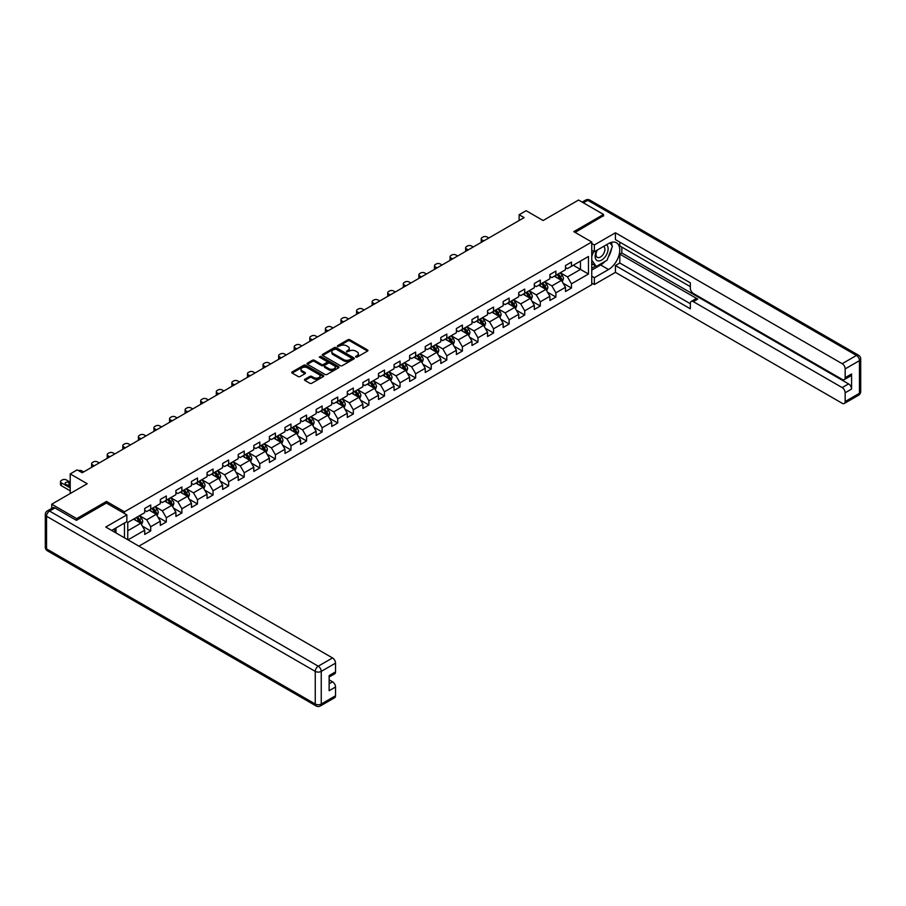 <?xml version="1.0" encoding="UTF-8"?>
<svg xmlns="http://www.w3.org/2000/svg" width="906" height="906" viewBox="0 0 906 906"><rect width="100%" height="100%" fill="white"/><g stroke="black" fill="none" stroke-linecap="round" stroke-linejoin="round"><path stroke-width="1.36" d="M355.73 357.089L357.111 357.089L367.519 351.075A1.382 0.804 0 0 0 367.927 350.509A1.382 0.804 0 0 0 367.519 349.942L349.875 339.75A1.382 0.804 0 0 0 347.915 339.75L337.496 345.764L337.496 346.556L340.214 345.786A4.439 2.559 0 0 1 346.488 345.786L347.961 346.636A4.439 2.559 0 0 1 349.263 348.448A4.439 2.559 0 0 1 347.961 350.26L346.613 351.822L349.331 351.052A4.439 2.559 0 0 1 355.616 351.052L357.077 351.89A4.439 2.559 0 0 1 358.38 353.702A4.439 2.559 0 0 1 357.077 355.514L355.73 357.089L355.73 356.296M304.869 379.263A1.382 0.804 0 0 0 304.461 379.829A1.382 0.804 0 0 0 304.869 380.395L309.818 383.261A1.382 0.804 0 0 0 311.777 383.261L323.351 376.579A1.382 0.804 0 0 0 323.759 376.013A1.382 0.804 0 0 0 323.351 375.446L305.707 365.254A1.382 0.804 0 0 0 303.748 365.254L292.174 371.936A1.382 0.804 0 0 0 291.766 372.502A1.382 0.804 0 0 0 292.174 373.068L298.153 376.522A1.382 0.804 0 0 0 300.113 376.522L305.062 373.657A1.382 0.804 0 0 0 305.469 373.091A1.382 0.804 0 0 0 305.062 372.525L302.106 370.814A3.715 2.14 0 0 1 301.019 369.308A3.715 2.14 0 0 1 303.306 367.326A3.715 2.14 0 0 1 307.349 367.791L318.969 374.495A3.715 2.14 0 0 1 320.056 376.013A3.715 2.14 0 0 1 317.757 377.995A3.715 2.14 0 0 1 313.714 377.53L311.777 376.409A1.382 0.804 0 0 0 309.818 376.409L304.869 379.263L304.869 380.395L309.818 377.564L309.818 376.409M603.532 216.013L603.532 214.45L578.56 200.033L543.102 220.509L526.126 210.702L519.127 214.733L524.121 217.621L82.208 472.762L77.203 469.874L70.215 473.917L70.215 493.521M106.478 503.102L106.478 501.426L76.704 518.617L51.733 504.189L87.203 483.725L70.215 473.917M106.478 501.426L124.462 511.811L591.754 242.015L591.754 284.699L138.89 546.148M603.532 214.45L573.77 231.642L591.754 242.015M340.316 365.65A1.382 0.804 0 0 0 342.275 365.65L353.85 358.969A1.382 0.804 0 0 0 354.257 358.402A1.382 0.804 0 0 0 353.85 357.836L336.194 347.655A1.382 0.804 0 0 0 334.235 347.655L322.672 354.325A1.382 0.804 0 0 0 322.264 354.892A1.382 0.804 0 0 0 322.672 355.458L340.316 365.65M319.671 357.304L320.656 357.44L320.656 356.285L338.595 366.647A1.382 0.804 0 0 1 339.003 367.213A1.382 0.804 0 0 1 338.595 367.779L327.032 374.45A1.382 0.804 0 0 1 325.073 374.45L307.417 364.269L312.366 361.426L312.366 360.271L307.417 363.136A1.382 0.804 0 0 0 307.009 363.702A1.382 0.804 0 0 0 307.417 364.269L307.417 363.136M312.366 361.426A1.382 0.804 0 0 1 314.337 361.426L314.337 360.271A1.382 0.804 0 0 0 312.366 360.271M314.337 360.271L321.494 364.405A1.382 0.804 0 0 0 323.453 364.405L326.738 362.513A1.382 0.804 0 0 0 327.145 361.947A1.382 0.804 0 0 0 326.738 361.381L319.286 357.077L320.656 356.285M51.733 508.357L51.733 504.189M76.704 518.617L76.704 520.169M124.462 537.813L124.462 523.056M124.462 513.476L124.462 511.811M142.389 526.137L150.724 530.95L150.724 526.748L160.317 521.21L160.317 525.412L166.308 521.958L166.308 517.745L175.9 512.207L175.9 516.42L181.891 512.966L181.891 508.753L191.483 503.215L191.483 507.428L197.474 503.963L197.474 499.75L207.066 494.212L207.066 498.425L213.057 494.97L213.057 490.758L222.65 485.22L222.65 489.433L228.64 485.967L228.64 481.765L238.233 476.228L238.233 480.429L244.224 476.975L244.224 472.762L253.816 467.224L253.816 471.437L259.807 467.972L259.807 463.77L269.399 458.232L269.399 462.445L275.39 458.98L275.39 454.767L284.982 449.229L284.982 453.442L290.973 449.988L290.973 445.775L300.565 440.237L300.565 444.45L306.556 440.984L306.556 436.771L316.149 431.245L316.149 435.446L322.14 431.992L322.14 427.779L331.732 422.241L331.732 426.454L337.723 422.989L337.723 418.787L347.315 413.249L347.315 417.451L353.306 413.997L353.306 409.784L362.898 404.246L362.898 408.459L368.889 404.993L368.889 400.792L378.481 395.254L378.481 399.467L384.472 396.001L384.472 391.788L394.065 386.25L394.065 390.463L400.056 387.009L400.056 382.796L409.648 377.258L409.648 381.471L415.639 378.006L415.639 373.793L425.231 368.266L425.231 372.468L431.222 369.014L431.222 364.801L440.814 359.263L440.814 363.476L446.805 360.01L446.805 355.809L456.398 350.271L456.398 354.484L462.388 351.018L462.388 346.805L471.981 341.268L471.981 345.48L477.972 342.026L477.972 337.813L487.564 332.275L487.564 336.488L493.555 333.023L493.555 328.81L503.147 323.272L503.147 327.485L509.138 324.031L509.138 319.818L518.73 314.28L518.73 318.493L524.721 315.028L524.721 310.826L534.314 305.288L534.314 309.49L540.304 306.035L540.304 301.823L549.897 296.285L549.897 300.498L555.888 297.032L555.888 292.831L565.48 287.293L565.48 291.505L571.471 288.04L571.471 283.827L588.458 274.031L588.458 256.489L580.463 261.109L580.463 269.41L588.458 274.031M150.724 530.95L144.733 534.415L144.733 530.203L128.006 539.863M127.757 539.716L127.757 522.479L144.733 512.671L144.733 508.459L150.724 505.004L150.724 509.206L160.317 503.679L160.317 499.466L166.308 496.001L166.308 500.214L175.9 494.676L175.9 490.463L181.891 487.009L181.891 491.222L191.483 485.684L191.483 481.471L197.474 478.006L197.474 482.219L207.066 476.681L207.066 472.479L213.057 469.014L213.057 473.226L222.65 467.689L222.65 463.476L228.64 460.022L228.64 464.223L238.233 458.696L238.233 454.484L244.224 451.018L244.224 455.231L253.816 449.693L253.816 445.48L259.807 442.026L259.807 446.239L269.399 440.701L269.399 436.488L275.39 433.023L275.39 437.236L284.982 431.698L284.982 427.485L290.973 424.031L290.973 428.244L300.565 422.706L300.565 418.493L306.556 415.039L306.556 419.24L316.149 413.702L316.149 409.501L322.14 406.035L322.14 410.248L331.732 404.71L331.732 400.497L337.723 397.043L337.723 401.245L347.315 395.718L347.315 391.505L353.306 388.04L353.306 392.253L362.898 386.715L362.898 382.502L368.889 379.048L368.889 383.261L378.481 377.723L378.481 373.51L384.472 370.044L384.472 374.257L394.065 368.719L394.065 364.518L400.056 361.052L400.056 365.265L409.648 359.727L409.648 355.514L415.639 352.06L415.639 356.262L425.231 350.724L425.231 346.522L431.222 343.057L431.222 347.27L440.814 341.732L440.814 337.519L446.805 334.065L446.805 338.278L456.398 332.74L456.398 328.527L462.388 325.061L462.388 329.274L471.981 323.736L471.981 319.524L477.972 316.069L477.972 320.282L487.564 314.744L487.564 310.531L493.555 307.066L493.555 311.279L503.147 305.741L503.147 301.539L509.138 298.074L509.138 302.287L518.73 296.749L518.73 292.536L524.721 289.082L524.721 293.284L534.314 287.757L534.314 283.544L540.304 280.079L540.304 284.291L549.897 278.754L549.897 274.541L555.888 271.087L555.888 275.299L565.48 269.762L565.48 265.549L571.471 262.083L571.471 266.296L588.458 256.489M149.128 510.135L156.319 514.291L146.738 519.829L139.535 515.673M144.733 510.361L146.738 511.516L150.724 509.206M146.738 519.829L150.724 526.748M156.319 514.291L160.317 521.21M164.711 501.143L171.902 505.288L162.321 510.825L155.119 506.669M160.317 501.369L162.321 502.524L166.308 500.214M162.321 510.825L166.308 517.745M171.902 505.288L175.9 512.207M180.294 492.139L187.485 496.295L177.893 501.833L170.702 497.677M175.9 492.377L177.893 493.521L181.891 491.222M177.893 501.833L181.891 508.753M187.485 496.295L191.483 503.215M195.877 483.147L203.069 487.292L193.476 492.83L186.285 488.685M191.483 483.374L193.476 484.529L197.474 482.219M193.476 492.83L197.474 499.75M203.069 487.292L207.066 494.212M211.46 474.144L218.652 478.3L209.06 483.838L201.868 479.682M207.066 474.382L209.06 475.537L213.057 473.226M209.06 483.838L213.057 490.758M218.652 478.3L222.65 485.22M227.044 465.152L234.235 469.308L224.643 474.835L217.451 470.69M222.65 465.378L224.643 466.533L228.64 464.223M224.643 474.835L228.64 481.765M234.235 469.308L238.233 476.228M242.627 456.148L249.818 460.305L240.226 465.843L233.035 461.686M238.233 456.386L240.226 457.541L244.224 455.231M240.226 465.843L244.224 472.762M249.818 460.305L253.816 467.224M258.21 447.156L265.401 451.313L255.809 456.851L248.618 452.694M253.816 447.383L255.809 448.538L259.807 446.239M255.809 456.851L259.807 463.77M265.401 451.313L269.399 458.232M273.793 438.164L280.985 442.309L271.392 447.847L264.201 443.691M269.399 438.391L271.392 439.546L275.39 437.236M271.392 447.847L275.39 454.767M280.985 442.309L284.982 449.229M289.376 429.161L296.568 433.317L286.976 438.855L279.784 434.699M284.982 429.399L286.976 430.543L290.973 428.244M286.976 438.855L290.973 445.775M296.568 433.317L300.565 440.237M304.96 420.169L312.151 424.314L302.559 429.852L295.367 425.707M300.565 420.395L302.559 421.55L306.556 419.24M302.559 429.852L306.556 436.771M312.151 424.314L316.149 431.245M320.543 411.165L327.734 415.322L318.142 420.86L310.951 416.703M316.149 411.403L318.142 412.558L322.14 410.248M318.142 420.86L322.14 427.779M327.734 415.322L331.732 422.241M336.126 402.173L343.317 406.33L333.725 411.856L326.534 407.711M331.732 402.4L333.725 403.555L337.723 401.245M333.725 411.856L337.723 418.787M343.317 406.33L347.315 413.249M351.709 393.181L358.901 397.326L349.308 402.864L342.117 398.708M347.315 393.408L349.308 394.563L353.306 392.253M349.308 402.864L353.306 409.784M358.901 397.326L362.898 404.246M367.292 384.178L374.484 388.334L364.892 393.872L357.7 389.716M362.898 384.404L364.892 385.56L368.889 383.261M364.892 393.872L368.889 400.792M374.484 388.334L378.481 395.254M382.876 375.186L390.067 379.331L380.475 384.869L373.283 380.724M378.481 375.412L380.475 376.568L384.472 374.257M380.475 384.869L384.472 391.788M390.067 379.331L394.065 386.25M398.459 366.183L405.65 370.339L396.058 375.877L388.867 371.72M394.065 366.42L396.058 367.564L400.056 365.265M396.058 375.877L400.056 382.796M405.65 370.339L409.648 377.258M414.042 357.19L421.233 361.335L411.641 366.873L404.45 362.728M409.648 357.417L411.641 358.572L415.639 356.262M411.641 366.873L415.639 373.793M421.233 361.335L425.231 368.266M429.625 348.187L436.817 352.343L427.224 357.881L420.033 353.725M425.231 348.425L427.224 349.58L431.222 347.27M427.224 357.881L431.222 364.801M436.817 352.343L440.814 359.263M445.208 339.195L452.4 343.351L442.808 348.889L435.616 344.733M440.814 339.422L442.808 340.577L446.805 338.278M442.808 348.889L446.805 355.809M452.4 343.351L456.398 350.271M460.792 330.203L467.983 334.348L458.391 339.886L451.199 335.73M456.398 330.43L458.391 331.585L462.388 329.274M458.391 339.886L462.388 346.805M467.983 334.348L471.981 341.268M476.375 321.2L483.566 325.356L473.974 330.894L466.783 326.738M471.981 321.437L473.974 322.581L477.972 320.282M473.974 330.894L477.972 337.813M483.566 325.356L487.564 332.275M491.958 312.208L499.149 316.353L489.557 321.89L482.366 317.746M487.564 312.434L489.557 313.589L493.555 311.279M489.557 321.89L493.555 328.81M499.149 316.353L503.147 323.272M507.541 303.204L514.733 307.361L505.14 312.898L497.949 308.742M503.147 303.442L505.14 304.597L509.138 302.287M505.14 312.898L509.138 319.818M514.733 307.361L518.73 314.28M523.124 294.212L530.316 298.368L520.724 303.895L513.532 299.75M518.73 294.439L520.724 295.594L524.721 293.284M520.724 303.895L524.721 310.826M530.316 298.368L534.314 305.288M538.708 285.209L545.899 289.365L536.307 294.903L529.115 290.747M534.314 285.447L536.307 286.602L540.304 284.291M536.307 294.903L540.304 301.823M545.899 289.365L549.897 296.285M554.291 276.217L561.482 280.373L551.89 285.911L544.699 281.755M549.897 276.443L551.89 277.598L555.888 275.299M551.89 285.911L555.888 292.831M561.482 280.373L565.48 287.293M573.272 265.254L580.463 269.41L567.473 276.908L560.282 272.763M565.48 267.451L567.473 268.606L571.471 266.296M567.473 276.908L571.471 283.827M519.127 214.733L519.127 220.509M127.757 530.78L140.736 523.283L133.544 519.127M140.736 523.283L144.733 530.203M563.136 283.227L571.471 288.04M547.552 292.219L555.888 297.032M531.969 301.222L540.304 306.035M516.386 310.214L524.721 315.028M500.803 319.206L509.138 324.031M485.22 328.21L493.555 333.023M469.636 337.202L477.972 342.026M454.053 346.205L462.388 351.018M438.47 355.197L446.805 360.01M422.887 364.201L431.222 369.014M407.304 373.193L415.639 378.006M391.72 382.185L400.056 387.009M376.137 391.188L384.472 396.001M360.554 400.18L368.889 404.993M344.971 409.184L353.306 413.997M329.388 418.176L337.723 422.989M313.804 427.179L322.14 431.992M298.221 436.171L306.556 440.984M282.638 445.163L290.973 449.988M267.055 454.166L275.39 458.98M251.472 463.159L259.807 467.972M235.888 472.162L244.224 476.975M220.305 481.154L228.64 485.967M204.722 490.146L213.057 494.97M189.139 499.149L197.474 503.963M173.556 508.141L181.891 512.966M157.972 517.145L166.308 521.958M356.126 357.224L357.077 356.67A4.439 2.559 0 0 0 358.38 354.858L358.38 353.702M349.263 348.448L349.263 349.591A4.439 2.559 0 0 1 347.961 351.403L346.998 351.958M367.519 349.942L367.519 351.075L349.875 340.905A1.382 0.804 0 0 0 347.915 340.905L337.881 346.692M353.827 358.98L336.194 348.799A1.382 0.804 0 0 0 334.235 348.799L322.683 355.469M351.392 358.799L351.392 358.006L335.9 349.07L333.114 349.886A4.439 2.559 0 0 0 331.811 351.698A4.439 2.559 0 0 0 333.114 353.51L343.702 359.625A4.439 2.559 0 0 0 349.976 359.625L351.392 358.799L351.392 359.954L351.675 358.402M331.811 351.698L331.811 352.853A4.439 2.559 0 0 0 333.114 354.665L333.114 353.51M351.392 359.954L349.976 360.781A4.439 2.559 0 0 1 343.702 360.781L333.114 354.665M314.337 361.426L321.494 365.56A1.382 0.804 0 0 0 323.453 365.56L326.738 363.668A1.382 0.804 0 0 0 327.145 363.102L327.145 361.947M320.656 357.44L338.584 367.791M328.912 368.697A3.715 2.14 0 0 0 332.955 369.161A3.715 2.14 0 0 0 335.254 367.179A3.715 2.14 0 0 0 334.167 365.662L330.067 363.306A1.382 0.804 0 0 0 328.108 363.306L324.824 365.197A1.382 0.804 0 0 0 324.416 365.764A1.382 0.804 0 0 0 324.824 366.33L328.912 368.697L328.912 369.852A3.715 2.14 0 0 0 332.955 370.316A3.715 2.14 0 0 0 335.254 368.334L335.254 367.179M324.416 365.764L324.416 366.919A1.382 0.804 0 0 0 324.824 367.485L324.824 366.33M328.912 369.852L324.824 367.485M320.056 376.013L320.056 377.168A3.715 2.14 0 0 1 317.757 379.138A3.715 2.14 0 0 1 313.714 378.674L311.777 377.564A1.382 0.804 0 0 0 309.818 377.564M301.019 369.308L301.019 370.452A3.715 2.14 0 0 0 302.106 371.97L302.106 370.814M305.062 372.525L305.062 373.657L302.106 371.97M323.329 376.59L305.707 366.409A1.382 0.804 0 0 0 303.748 366.409L292.196 373.079M562.275 281.732L563.464 278.742A3.749 2.163 -120 0 0 562.264 275.56L560.202 272.808M483.815 240.894L482.049 239.875A2.82 1.631 0 0 1 481.222 238.72A2.82 1.631 0 0 1 482.049 237.565L483.045 236.987A2.82 1.631 0 0 1 487.043 236.987L488.81 238.006M556.612 277.553L555.208 275.684M481.46 242.253A2.82 1.631 180 0 1 481.222 241.608L481.222 238.72M557.111 274.586L559.172 277.338A3.749 2.163 60 0 1 560.236 279.592L561.437 278.901A3.749 2.163 -120 0 0 560.372 276.647L558.3 273.895M557.371 274.439L559.659 277.496A1.903 1.099 60 0 1 559.999 278.074L561.437 278.901M596.816 250.339A9.185 5.3 120 0 0 598.39 260.939A9.185 5.3 120 0 0 606.68 254.371A9.185 5.3 120 0 0 606.465 244.767M597.337 250.045A6.285 3.624 120 0 0 597.314 257.338A6.285 3.624 120 0 0 598.232 257.621A6.285 3.624 120 0 0 603.985 252.978A6.285 3.624 120 0 0 603.6 246.443A6.285 3.624 120 0 0 603.577 246.432M609.965 242.853L612.422 246.341L607.031 260.249L596.25 266.466L591.754 263.453M596.25 266.466L591.754 260.067M591.754 256.489L593.724 251.404M114.054 529.059L116.364 533.147M591.754 250.26L594.347 251.766L594.347 244.96L615.423 232.785L842.172 363.702L856.464 355.458L587.756 200.317L583.407 202.831M594.347 251.766L608.526 243.578A15.889 9.173 120 0 1 616.476 242.785A15.889 9.173 120 0 1 618.911 255.526A15.889 9.173 120 0 1 608.526 269.524L594.347 277.712L594.347 284.518L615.423 272.355L615.423 265.549L690.338 308.799L690.338 303.385A4.236 2.446 -120 0 1 691.221 301.438A4.236 2.446 -120 0 1 693.339 301.653L842.172 387.587L848.571 383.895A4.236 2.446 60 0 1 851.572 389.082L851.572 373.974A4.236 2.446 60 0 1 850.689 375.911L844.301 379.603A4.236 2.446 -120 0 0 845.173 377.666L845.173 368.901A4.236 2.446 -120 0 0 842.172 363.702M621.822 247.089L621.822 252.978L619.817 254.133L619.817 263.012L615.423 265.549M619.817 242.129L619.817 245.945L690.338 286.658M844.301 379.603A4.236 2.446 -120 0 1 842.172 379.388L693.339 293.465A4.236 2.446 -120 0 1 690.338 288.267L690.338 282.853L615.423 239.592L615.423 232.785M591.754 243.465L594.347 244.96M591.754 283.023L594.347 284.518M591.754 276.217L594.347 277.712M615.423 272.355L842.172 403.272A4.236 2.446 -120 0 0 844.301 403.476A4.236 2.446 -120 0 0 845.173 401.539L845.173 392.774A4.236 2.446 -120 0 0 842.172 387.587M603.532 215.662L575.117 232.412M619.817 254.133L697.733 299.116L693.339 301.653M621.822 252.978L848.571 383.895M619.817 263.012L690.338 303.725M691.221 301.438L695.615 298.901A4.236 2.446 60 0 1 697.733 299.116M591.754 270.101L600.644 264.971A15.889 9.173 120 0 0 605.049 261.392M608.198 257.236A15.889 9.173 120 0 0 611.618 248.414M611.878 245.571A15.889 9.173 120 0 0 611.482 242.321M591.754 268.255L595.548 266.07M591.754 264.801L592.547 264.337M54.938 507.938L49.536 511.052A4.236 2.446 -120 0 0 47.418 510.848L52.808 507.734A4.236 2.446 60 0 1 54.938 507.938L76.41 520.338L106.376 503.045L126.851 514.868L126.851 521.663L112.672 529.863A15.889 9.173 120 0 0 111.71 530.463M126.851 514.868L105.776 527.032L332.536 657.949A4.236 2.446 60 0 1 335.526 663.135L335.526 671.901A4.236 2.446 60 0 1 334.654 673.849L329.138 677.031M115.968 531.777L115.968 527.96M329.138 683.781L332.536 681.822A4.236 2.446 60 0 1 335.526 687.008L335.526 695.785A4.236 2.446 60 0 1 334.654 697.722L320.362 705.967A4.236 2.446 -120 0 0 321.245 704.03L335.526 695.785M335.526 671.901L329.138 675.593L329.138 690.7L335.526 687.008M332.536 681.822L329.138 679.862M546.692 290.735L547.881 287.746A3.749 2.163 -120 0 0 546.68 284.552L544.619 281.8M468.232 249.886L466.465 248.867A2.82 1.631 0 0 1 465.639 247.712A2.82 1.631 0 0 1 466.465 246.568L467.462 245.99A2.82 1.631 0 0 1 471.46 245.99L473.226 247.01M541.029 286.556L539.625 284.688M465.877 251.256A2.82 1.631 180 0 1 465.639 250.6L465.639 247.712M541.528 283.589L543.589 286.341A3.749 2.163 60 0 1 544.653 288.595L545.854 287.904A3.749 2.163 -120 0 0 544.789 285.65L542.717 282.899M541.788 283.442L544.076 286.489A1.903 1.099 60 0 1 544.415 287.066L545.854 287.904M531.109 299.727L532.298 296.738A3.749 2.163 -120 0 0 531.097 293.544L529.036 290.792M452.649 258.889L450.882 257.87A2.82 1.631 0 0 1 450.055 256.715A2.82 1.631 0 0 1 450.882 255.56L451.879 254.982A2.82 1.631 0 0 1 455.877 254.982L457.643 256.002M525.446 295.549L524.042 293.68M450.293 260.249A2.82 1.631 180 0 1 450.055 259.592L450.055 256.715M525.944 292.581L528.005 295.333A3.749 2.163 60 0 1 529.07 297.587L530.27 296.896A3.749 2.163 -120 0 0 529.206 294.643L527.145 291.891M526.205 292.434L528.492 295.492A1.903 1.099 60 0 1 528.832 296.069L530.27 296.896M515.525 308.731L516.714 305.73A3.749 2.163 -120 0 0 515.514 302.547L513.453 299.795M437.066 267.882L435.299 266.862A2.82 1.631 0 0 1 434.472 265.707A2.82 1.631 0 0 1 435.299 264.552L436.296 263.974A2.82 1.631 0 0 1 440.293 263.974L442.06 265.005M509.863 304.552L508.459 302.672M434.71 269.241A2.82 1.631 180 0 1 434.472 268.595L434.472 265.707M510.361 301.585L512.422 304.337A3.749 2.163 60 0 1 513.487 306.59L514.687 305.888A3.749 2.163 -120 0 0 513.623 303.646L511.562 300.894M510.622 301.426L512.909 304.484A1.903 1.099 60 0 1 513.249 305.062L514.687 305.888M499.942 317.723L501.131 314.733A3.749 2.163 -120 0 0 499.931 311.539L497.87 308.787M421.483 276.885L419.716 275.854A2.82 1.631 0 0 1 418.889 274.711A2.82 1.631 0 0 1 419.716 273.555L420.712 272.978A2.82 1.631 0 0 1 424.71 272.978L426.477 273.997M494.28 313.544L492.875 311.675M419.127 278.244A2.82 1.631 180 0 1 418.889 277.587L418.889 274.711M494.778 310.577L496.839 313.329A3.749 2.163 60 0 1 497.904 315.582L499.104 314.892A3.749 2.163 -120 0 0 498.04 312.638L495.978 309.886M495.038 310.43L497.326 313.476A1.903 1.099 60 0 1 497.666 314.065L499.104 314.892M484.359 326.726L485.548 323.725A3.749 2.163 -120 0 0 484.348 320.543L482.286 317.791M405.899 285.877L404.133 284.858A2.82 1.631 0 0 1 403.306 283.703A2.82 1.631 0 0 1 404.133 282.547L405.129 281.97A2.82 1.631 0 0 1 409.127 281.97L410.894 282.989M478.696 322.536L477.292 320.667M403.544 287.236A2.82 1.631 180 0 1 403.306 286.59L403.306 283.703M479.195 319.58L481.256 322.332A3.749 2.163 60 0 1 482.32 324.575L483.521 323.884A3.749 2.163 -120 0 0 482.456 321.63L480.395 318.878M479.455 319.422L481.743 322.479A1.903 1.099 60 0 1 482.083 323.057L483.521 323.884M468.776 335.718L469.965 332.729A3.749 2.163 -120 0 0 468.764 329.535L466.703 326.783M390.316 294.869L388.549 293.85A2.82 1.631 0 0 1 387.723 292.695A2.82 1.631 0 0 1 388.549 291.551L389.546 290.973A2.82 1.631 0 0 1 393.544 290.973L395.31 291.992M463.113 331.539L461.709 329.671M387.961 296.239A2.82 1.631 180 0 1 387.723 295.583L387.723 292.695M463.612 328.572L465.673 331.324A3.749 2.163 60 0 1 466.737 333.578L467.938 332.887A3.749 2.163 -120 0 0 466.873 330.633L464.812 327.881M463.872 328.425L466.16 331.471A1.903 1.099 60 0 1 466.499 332.049L467.938 332.887M453.193 344.71L454.382 341.721A3.749 2.163 -120 0 0 453.181 338.538L451.12 335.786M374.733 303.872L372.966 302.853A2.82 1.631 0 0 1 372.14 301.698A2.82 1.631 0 0 1 372.966 300.543L373.963 299.965A2.82 1.631 0 0 1 377.961 299.965L379.727 300.985M447.53 340.531L446.126 338.663M372.377 305.231A2.82 1.631 180 0 1 372.14 304.586L372.14 301.698M448.028 337.564L450.089 340.316A3.749 2.163 60 0 1 451.154 342.57L452.354 341.879A3.749 2.163 -120 0 0 451.29 339.625L449.229 336.873M448.289 337.417L450.576 340.475A1.903 1.099 60 0 1 450.916 341.052L452.354 341.879M437.609 353.714L438.798 350.713A3.749 2.163 -120 0 0 437.598 347.53L435.537 344.778M359.15 312.864L357.383 311.845A2.82 1.631 0 0 1 356.556 310.69A2.82 1.631 0 0 1 357.383 309.535L358.38 308.969A2.82 1.631 0 0 1 362.377 308.969L364.144 309.988M431.947 349.535L430.543 347.666M356.794 314.235A2.82 1.631 180 0 1 356.556 313.578L356.556 310.69M432.445 346.568L434.506 349.32A3.749 2.163 60 0 1 435.571 351.573L436.771 350.882A3.749 2.163 -120 0 0 435.707 348.629L433.646 345.877M432.706 346.42L434.993 349.467A1.903 1.099 60 0 1 435.333 350.044L436.771 350.882M422.026 362.706L423.215 359.716A3.749 2.163 -120 0 0 422.015 356.522L419.954 353.77M343.567 321.868L341.8 320.849A2.82 1.631 0 0 1 340.973 319.693A2.82 1.631 0 0 1 341.8 318.538L342.796 317.961A2.82 1.631 0 0 1 346.794 317.961L348.561 318.98M416.364 358.527L414.959 356.658M341.211 323.227A2.82 1.631 180 0 1 340.973 322.57L340.973 319.693M416.862 355.56L418.923 358.312A3.749 2.163 60 0 1 419.988 360.565L421.188 359.875A3.749 2.163 -120 0 0 420.124 357.621L418.062 354.869M417.122 355.412L419.41 358.47A1.903 1.099 60 0 1 419.75 359.048L421.188 359.875M406.443 371.709L407.632 368.708A3.749 2.163 -120 0 0 406.432 365.526L404.37 362.774M327.983 330.86L326.217 329.841A2.82 1.631 0 0 1 325.39 328.685A2.82 1.631 0 0 1 326.217 327.53L327.213 326.953A2.82 1.631 0 0 1 331.211 326.953L332.978 327.983M400.78 367.519L399.376 365.65M325.628 332.219A2.82 1.631 180 0 1 325.39 331.573L325.39 328.685M401.279 364.563L403.34 367.315A3.749 2.163 60 0 1 404.404 369.557L405.605 368.867A3.749 2.163 -120 0 0 404.54 366.624L402.479 363.872M401.539 364.405L403.827 367.462A1.903 1.099 60 0 1 404.167 368.04L405.605 368.867M390.86 380.701L392.049 377.711A3.749 2.163 -120 0 0 390.848 374.518L388.787 371.766M312.4 339.863L310.633 338.833A2.82 1.631 0 0 1 309.807 337.689A2.82 1.631 0 0 1 310.633 336.534L311.63 335.956A2.82 1.631 0 0 1 315.628 335.956L317.394 336.975M385.197 376.522L383.793 374.654M310.045 341.222A2.82 1.631 180 0 1 309.807 340.565L309.807 337.689M385.696 373.555L387.757 376.307A3.749 2.163 60 0 1 388.821 378.561L390.022 377.87A3.749 2.163 -120 0 0 388.957 375.616L386.896 372.864M385.956 373.408L388.244 376.454A1.903 1.099 60 0 1 388.583 377.043L390.022 377.87M375.277 389.693L376.466 386.703A3.749 2.163 -120 0 0 375.265 383.521L373.204 380.769M296.817 348.855L295.05 347.836A2.82 1.631 0 0 1 294.224 346.681A2.82 1.631 0 0 1 295.05 345.526L296.047 344.948A2.82 1.631 0 0 1 300.045 344.948L301.811 345.967M369.614 385.514L368.21 383.646M294.461 350.214A2.82 1.631 180 0 1 294.224 349.569L294.224 346.681M370.112 382.547L372.173 385.31A3.749 2.163 60 0 1 373.238 387.553L374.438 386.862A3.749 2.163 -120 0 0 373.374 384.608L371.313 381.856M370.373 382.4L372.66 385.458A1.903 1.099 60 0 1 373 386.035L374.438 386.862M359.693 398.697L360.882 395.707A3.749 2.163 -120 0 0 359.682 392.513L357.621 389.761M281.234 357.847L279.467 356.828A2.82 1.631 0 0 1 278.64 355.673A2.82 1.631 0 0 1 279.467 354.529L280.464 353.952A2.82 1.631 0 0 1 284.461 353.952L286.228 354.971M354.031 394.518L352.627 392.649M278.878 359.218A2.82 1.631 180 0 1 278.64 358.561L278.64 355.673M354.529 391.551L356.59 394.303A3.749 2.163 60 0 1 357.655 396.556L358.855 395.865A3.749 2.163 -120 0 0 357.791 393.612L355.73 390.86M354.79 391.403L357.077 394.45A1.903 1.099 60 0 1 357.417 395.027L358.855 395.865M344.11 407.689L345.299 404.699A3.749 2.163 -120 0 0 344.099 401.505L342.038 398.753M265.651 366.851L263.884 365.831A2.82 1.631 0 0 1 263.057 364.676A2.82 1.631 0 0 1 263.884 363.521L264.88 362.944A2.82 1.631 0 0 1 268.878 362.944L270.645 363.963M338.448 403.51L337.043 401.641M263.295 368.21A2.82 1.631 180 0 1 263.057 367.553L263.057 364.676M338.946 400.543L341.007 403.295A3.749 2.163 60 0 1 342.072 405.548L343.272 404.857A3.749 2.163 -120 0 0 342.208 402.604L340.146 399.852M339.206 400.395L341.494 403.453A1.903 1.099 60 0 1 341.834 404.031L343.272 404.857M328.527 416.692L329.716 413.691A3.749 2.163 -120 0 0 328.516 410.509L326.454 407.757M250.067 375.843L248.301 374.824A2.82 1.631 0 0 1 247.474 373.668A2.82 1.631 0 0 1 248.301 372.513L249.297 371.936A2.82 1.631 0 0 1 253.295 371.936L255.062 372.966M322.864 412.513L321.46 410.645M247.712 377.213A2.82 1.631 180 0 1 247.474 376.556L247.474 373.668M323.363 409.546L325.424 412.298A3.749 2.163 60 0 1 326.488 414.552L327.689 413.849A3.749 2.163 -120 0 0 326.624 411.607L324.563 408.855M323.623 409.387L325.911 412.445A1.903 1.099 60 0 1 326.251 413.023L327.689 413.849M312.944 425.684L314.133 422.694A3.749 2.163 -120 0 0 312.932 419.501L310.871 416.749M234.484 384.846L232.717 383.827A2.82 1.631 0 0 1 231.891 382.672A2.82 1.631 0 0 1 232.717 381.517L233.714 380.939A2.82 1.631 0 0 1 237.712 380.939L239.478 381.958M307.281 421.505L305.877 419.637M232.129 386.205A2.82 1.631 180 0 1 231.891 385.548L231.891 382.672M307.78 418.538L309.841 421.29A3.749 2.163 60 0 1 310.905 423.544L312.106 422.853A3.749 2.163 -120 0 0 311.041 420.599L308.98 417.847M308.04 418.391L310.328 421.437A1.903 1.099 60 0 1 310.667 422.026L312.106 422.853M297.361 434.687L298.55 431.686A3.749 2.163 -120 0 0 297.349 428.504L295.288 425.752M218.901 393.838L217.134 392.819A2.82 1.631 0 0 1 216.308 391.664A2.82 1.631 0 0 1 217.134 390.509L218.131 389.931A2.82 1.631 0 0 1 222.129 389.931L223.895 390.95M291.698 430.497L290.294 428.629M216.545 395.197A2.82 1.631 180 0 1 216.308 394.552L216.308 391.664M292.196 427.541L294.257 430.293A3.749 2.163 60 0 1 295.322 432.536L296.522 431.845A3.749 2.163 -120 0 0 295.458 429.603L293.397 426.839M292.457 427.383L294.744 430.441A1.903 1.099 60 0 1 295.084 431.018L296.522 431.845M281.777 443.68L282.966 440.69A3.749 2.163 -120 0 0 281.766 437.496L279.705 434.744M203.318 402.83L201.551 401.811A2.82 1.631 0 0 1 200.724 400.667A2.82 1.631 0 0 1 201.551 399.512L202.548 398.934A2.82 1.631 0 0 1 206.545 398.934L208.312 399.954M276.115 439.501L274.711 437.632M200.962 404.201A2.82 1.631 180 0 1 200.724 403.544L200.724 400.667M276.613 436.533L278.674 439.285A3.749 2.163 60 0 1 279.739 441.539L280.939 440.848A3.749 2.163 -120 0 0 279.875 438.595L277.814 435.843M276.874 436.386L279.161 439.433A1.903 1.099 60 0 1 279.501 440.01L280.939 440.848M266.194 452.672L267.383 449.682A3.749 2.163 -120 0 0 266.183 446.499L264.122 443.747M187.735 411.834L185.968 410.814A2.82 1.631 0 0 1 185.141 409.659A2.82 1.631 0 0 1 185.968 408.504L186.964 407.927A2.82 1.631 0 0 1 190.962 407.927L192.729 408.946M260.532 448.493L259.127 446.624M185.379 413.193A2.82 1.631 180 0 1 185.141 412.547L185.141 409.659M261.03 445.526L263.091 448.277A3.749 2.163 60 0 1 264.167 450.531L265.356 449.84A3.749 2.163 -120 0 0 264.292 447.587L262.23 444.835M261.29 445.378L263.578 448.436A1.903 1.099 60 0 1 263.918 449.014L265.356 449.84M250.611 461.675L251.8 458.674A3.749 2.163 -120 0 0 250.6 455.492L248.538 452.74M172.151 420.826L170.385 419.806A2.82 1.631 0 0 1 169.558 418.651A2.82 1.631 0 0 1 170.385 417.507L171.381 416.93A2.82 1.631 0 0 1 175.379 416.93L177.146 417.949M244.948 457.496L243.544 455.627M169.796 422.196A2.82 1.631 180 0 1 169.558 421.539L169.558 418.651M245.447 454.529L247.508 457.281A3.749 2.163 60 0 1 248.584 459.535L249.773 458.844A3.749 2.163 -120 0 0 248.708 456.59L246.647 453.838M245.707 454.382L247.995 457.428A1.903 1.099 60 0 1 248.335 458.006L249.773 458.844M235.028 470.667L236.217 467.677A3.749 2.163 -120 0 0 235.016 464.484L232.955 461.732M156.568 429.829L154.801 428.81A2.82 1.631 0 0 1 153.975 427.655A2.82 1.631 0 0 1 154.801 426.5L155.798 425.922A2.82 1.631 0 0 1 159.796 425.922L161.562 426.941M229.365 466.488L227.961 464.619M154.213 431.188A2.82 1.631 180 0 1 153.975 430.531L153.975 427.655M229.864 463.521L231.925 466.273A3.749 2.163 60 0 1 233.001 468.527L234.19 467.836A3.749 2.163 -120 0 0 233.125 465.582L231.064 462.83M230.124 463.374L232.412 466.431A1.903 1.099 60 0 1 232.751 467.009L234.19 467.836M219.445 479.67L220.634 476.669A3.749 2.163 -120 0 0 219.433 473.487L217.372 470.735M140.985 438.821L139.218 437.802A2.82 1.631 0 0 1 138.392 436.647A2.82 1.631 0 0 1 139.218 435.492L140.215 434.914A2.82 1.631 0 0 1 144.213 434.914L145.979 435.945M213.782 475.491L212.378 473.612M138.629 440.18A2.82 1.631 180 0 1 138.392 439.535L138.392 436.647M214.28 472.524L216.341 475.276A3.749 2.163 60 0 1 217.417 477.53L218.606 476.828A3.749 2.163 -120 0 0 217.542 474.585L215.481 471.833M214.541 472.366L216.828 475.424A1.903 1.099 60 0 1 217.168 476.001L218.606 476.828M203.861 488.662L205.05 485.673A3.749 2.163 -120 0 0 203.85 482.479L201.789 479.727M125.402 447.824L123.635 446.794A2.82 1.631 0 0 1 122.808 445.65A2.82 1.631 0 0 1 123.635 444.495L124.632 443.917A2.82 1.631 0 0 1 128.629 443.917L130.396 444.937M198.199 484.484L196.795 482.615M123.046 449.183A2.82 1.631 180 0 1 122.808 448.527L122.808 445.65M198.697 481.516L200.758 484.268A3.749 2.163 60 0 1 201.834 486.522L203.023 485.831A3.749 2.163 -120 0 0 201.959 483.578L199.898 480.826M198.958 481.369L201.245 484.416A1.903 1.099 60 0 1 201.585 485.004L203.023 485.831M188.278 497.654L189.467 494.665A3.749 2.163 -120 0 0 188.267 491.482L186.206 488.73M109.819 456.817L108.052 455.797A2.82 1.631 0 0 1 107.225 454.642A2.82 1.631 0 0 1 108.052 453.487L109.048 452.909A2.82 1.631 0 0 1 113.046 452.909L114.813 453.929M182.616 493.476L181.211 491.607M107.463 458.176A2.82 1.631 180 0 1 107.225 457.53L107.225 454.642M183.114 490.52L185.175 493.272A3.749 2.163 60 0 1 186.251 495.514L187.44 494.823A3.749 2.163 -120 0 0 186.376 492.57L184.314 489.818M183.374 490.361L185.662 493.419A1.903 1.099 60 0 1 186.002 493.997L187.44 494.823M172.695 506.658L173.884 503.668A3.749 2.163 -120 0 0 172.684 500.474L170.622 497.722M94.235 465.809L92.469 464.789A2.82 1.631 0 0 1 91.642 463.634A2.82 1.631 0 0 1 92.469 462.49L93.465 461.913A2.82 1.631 0 0 1 97.463 461.913L99.23 462.932M167.032 502.479L165.628 500.61M91.88 467.179A2.82 1.631 180 0 1 91.642 466.522L91.642 463.634M167.531 499.512L169.592 502.264A3.749 2.163 60 0 1 170.668 504.517L171.857 503.827A3.749 2.163 -120 0 0 170.792 501.573L168.731 498.821M167.791 499.365L170.079 502.411A1.903 1.099 60 0 1 170.419 502.989L171.857 503.827M157.112 515.65L158.301 512.66A3.749 2.163 -120 0 0 157.1 509.478L155.039 506.726M78.516 470.633A2.82 1.631 0 0 1 81.88 470.905L83.646 471.924M151.449 511.471L150.045 509.602M151.948 508.504L154.009 511.256A3.749 2.163 60 0 1 155.085 513.509L156.274 512.819A3.749 2.163 -120 0 0 155.209 510.565L153.148 507.813M152.208 508.357L154.496 511.414A1.903 1.099 60 0 1 154.847 511.992L156.274 512.819M141.529 524.653L142.718 521.652A3.749 2.163 -120 0 0 141.517 518.47L139.456 515.718M70.215 487.926L61.302 482.785A2.82 1.631 0 0 1 60.476 481.63A2.82 1.631 0 0 1 61.302 480.474L62.299 479.908A2.82 1.631 0 0 1 66.297 479.908L70.215 482.162M135.866 520.474L134.462 518.606M70.215 490.814L61.302 485.673A2.82 1.631 180 0 1 60.476 484.517L60.476 481.63M70.215 486.08L68.992 485.378A2.265 1.302 0 0 0 66.976 485.027M136.364 517.507L138.425 520.259A3.749 2.163 60 0 1 139.501 522.513L140.69 521.822A3.749 2.163 -120 0 0 139.626 519.568L137.565 516.816M136.625 517.36L138.912 520.406A1.903 1.099 60 0 1 139.264 520.984L140.69 521.822M70.215 483.204L68.992 482.502A2.265 1.302 0 0 0 66.534 482.219A2.265 1.302 0 0 0 65.141 483.419A2.265 1.302 0 0 0 65.798 484.348L70.215 486.896M357.077 356.67L357.077 355.514M346.613 351.822L346.613 351.03M347.961 351.403L347.961 350.26M337.496 346.556L337.496 345.764M347.915 340.905L347.915 339.75M349.875 340.905L349.875 339.75M322.672 355.458L322.672 354.325M334.235 348.799L334.235 347.655M336.194 348.799L336.194 347.655M353.85 358.969L353.85 357.836M343.702 360.781L343.702 359.625M349.976 360.781L349.976 359.625M321.494 365.56L321.494 364.405M323.453 365.56L323.453 364.405M326.738 363.668L326.738 362.513M338.595 367.779L338.595 366.647M311.777 377.564L311.777 376.409M313.714 378.674L313.714 377.53M292.174 373.068L292.174 371.936M303.748 366.409L303.748 365.254M305.707 366.409L305.707 365.254M323.351 376.579L323.351 375.446M482.049 239.875L482.049 241.913M561.108 280.158L563.43 278.81M560.372 276.647L562.264 275.56M557.7 278.187L559.172 277.338M845.173 377.666L851.572 373.974M851.572 389.082L845.173 392.774M845.173 401.539L859.454 393.295L859.454 360.645L845.173 368.901M600.644 264.971L608.526 269.524M859.454 393.295A4.236 2.446 60 0 1 858.582 395.231A4.236 4.236 0 0 0 860.7 391.562A4.236 2.446 180 0 1 859.454 393.295M859.454 360.645A4.236 2.446 0 0 0 860.7 358.923A4.236 4.236 0 0 0 858.582 355.254A4.236 2.446 -60 0 0 856.464 355.458A4.236 2.446 60 0 1 859.454 360.645M582.162 202.117L585.638 200.113A4.236 2.446 60 0 1 587.756 200.317A4.236 2.446 -60 0 1 589.874 200.113L858.582 355.254M47.418 510.848A4.236 4.236 0 0 0 45.3 514.517A4.236 2.446 180 0 0 46.546 516.25A4.236 2.446 -60 0 1 49.536 511.052L318.244 666.193A4.236 2.446 -60 0 0 315.254 671.38L46.546 516.25L46.546 548.889L315.254 704.03L315.254 671.38A4.236 2.446 -0 0 0 321.245 671.38L321.245 704.03A4.236 2.446 180 0 1 315.254 704.03A4.236 2.446 -60 0 0 316.126 705.967A4.236 4.236 0 0 0 320.362 705.967M335.526 663.135L321.245 671.38A4.236 2.446 -120 0 0 318.244 666.193L332.536 657.949M47.418 550.825A4.236 2.446 -60 0 1 46.546 548.889A4.236 2.446 -0 0 1 45.3 547.156A4.236 4.236 0 0 0 47.418 550.825L316.126 705.967M466.465 248.867L466.465 250.905M545.525 289.15L547.847 287.814M544.789 285.65L546.68 284.552M542.116 287.191L543.589 286.341M450.882 257.87L450.882 259.909M529.942 298.153L532.264 296.806M529.206 294.643L531.097 293.544M526.533 296.183L528.005 295.333M435.299 266.862L435.299 268.901M514.359 307.145L516.68 305.809M513.623 303.646L515.514 302.547M510.95 305.175L512.422 304.337M419.716 275.854L419.716 277.904M498.776 316.149L501.097 314.801M498.04 312.638L499.931 311.539M495.367 314.178L496.839 313.329M404.133 284.858L404.133 286.896M483.192 325.141L485.514 323.804M482.456 321.63L484.348 320.543M479.784 323.17L481.256 322.332M388.549 293.85L388.549 295.9M467.609 334.133L469.942 332.796M466.873 330.633L468.764 329.535M464.2 332.174L465.673 331.324M372.966 302.853L372.966 304.892M452.026 343.136L454.359 341.789M451.29 339.625L453.181 338.538M448.617 341.166L450.089 340.316M357.383 311.845L357.383 313.884M436.443 352.128L438.776 350.792M435.707 348.629L437.598 347.53M433.034 350.158L434.506 349.32M341.8 320.849L341.8 322.887M420.86 361.132L423.193 359.784M420.124 357.621L422.015 356.522M417.462 359.161L418.923 358.312M326.217 329.841L326.217 331.879M405.276 370.124L407.609 368.787M404.54 366.624L406.432 365.526M401.879 368.153L403.34 367.315M310.633 338.833L310.633 340.882M389.693 379.116L392.026 377.779M388.957 375.616L390.848 374.518M386.296 377.156L387.757 376.307M295.05 347.836L295.05 349.875M374.11 388.119L376.443 386.783M373.374 384.608L375.265 383.521M370.713 386.149L372.173 385.31M279.467 356.828L279.467 358.878M358.538 397.111L360.86 395.775M357.791 393.612L359.682 392.513M355.129 395.152L356.59 394.303M263.884 365.831L263.884 367.87M342.955 406.115L345.277 404.767M342.208 402.604L344.099 401.505M339.546 404.144L341.007 403.295M248.301 374.824L248.301 376.862M327.372 415.107L329.693 413.77M326.624 411.607L328.516 410.509M323.963 413.136L325.424 412.298M232.717 383.827L232.717 385.865M311.789 424.11L314.11 422.762M311.041 420.599L312.932 419.501M308.38 422.139L309.841 421.29M217.134 392.819L217.134 394.857M296.205 433.102L298.527 431.766M295.458 429.603L297.349 428.504M292.797 431.131L294.257 430.293M201.551 401.811L201.551 403.861M280.622 442.094L282.944 440.758M279.875 438.595L281.766 437.496M277.213 440.135L278.674 439.285M185.968 410.814L185.968 412.853M265.039 451.097L267.361 449.75M264.292 447.587L266.183 446.499M261.63 449.127L263.091 448.277M170.385 419.806L170.385 421.845M249.456 460.089L251.777 458.753M248.708 456.59L250.6 455.492M246.047 458.13L247.508 457.281M154.801 428.81L154.801 430.848M233.873 469.093L236.194 467.745M233.125 465.582L235.016 464.484M230.464 467.122L231.925 466.273M139.218 437.802L139.218 439.84M218.289 478.085L220.611 476.749M217.542 474.585L219.433 473.487M214.881 476.114L216.341 475.276M123.635 446.794L123.635 448.844M202.706 487.088L205.028 485.741M201.959 483.578L203.85 482.479M199.297 485.118L200.758 484.268M108.052 455.797L108.052 457.836M187.123 496.08L189.445 494.744M186.376 492.57L188.267 491.482M183.714 494.11L185.175 493.272M92.469 464.789L92.469 466.839M171.54 505.072L173.861 503.736M170.792 501.573L172.684 500.474M168.131 503.113L169.592 502.264M155.957 514.076L158.278 512.728M155.209 510.565L157.1 509.478M152.548 512.105L154.009 511.256M61.302 482.785L61.302 485.673M140.373 523.068L142.695 521.731M139.626 519.568L141.517 518.47M136.965 521.097L138.425 520.259M68.992 485.378L68.992 482.502M844.301 403.476L858.582 395.231M860.7 391.562L860.7 358.923M589.874 200.113A4.236 4.236 0 0 0 585.638 200.113M45.3 514.517L45.3 547.156"/></g></svg>
